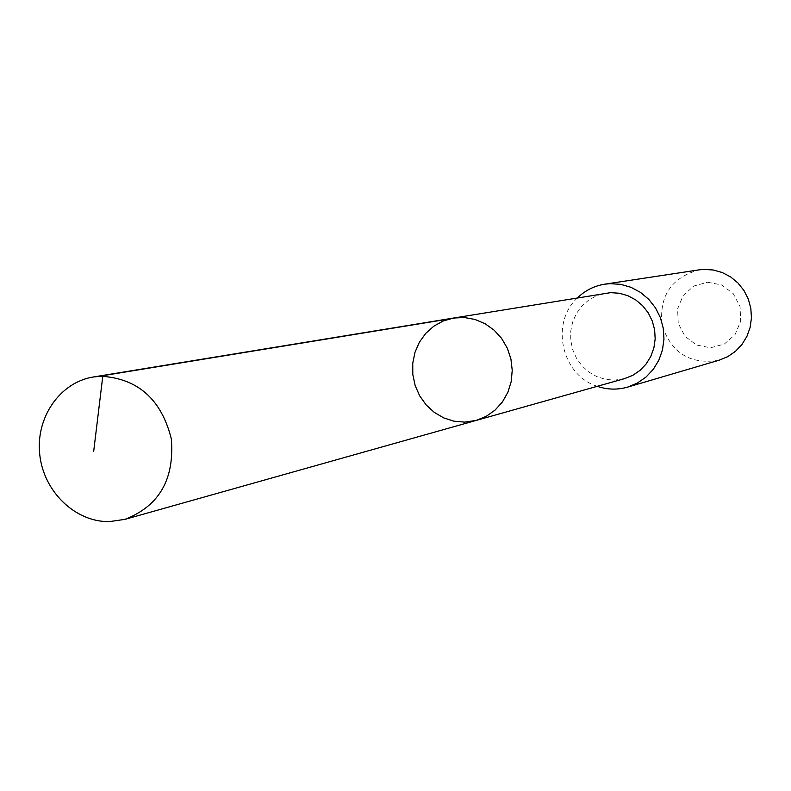 <?xml version="1.0" encoding="UTF-8"?>
<svg xmlns="http://www.w3.org/2000/svg" width="791" height="791" viewBox="0 0 791 791"><rect width="100%" height="100%" fill="white"/><g stroke="black" fill="none" stroke-linecap="round" stroke-linejoin="round"><path stroke-width="0.59" stroke-dasharray="3.96 2.97" d="M453.589 318.031L443.286 320.958L433.873 326.129L425.785 333.318L419.388 342.187L414.988 352.311L412.754 363.237L412.803 374.45L415.127 385.454L419.625 395.737L426.082 404.834L434.21 412.329L443.642 417.866L453.955 421.188L464.663 422.137L476.311 420.387M624.574 378.622L614.676 380.135L605.58 379.383L596.839 376.645L588.83 372.047L581.939 365.808L576.481 358.224L572.684 349.632L570.746 340.437L570.746 331.053L572.674 321.907L576.461 313.434L581.929 305.998L588.82 299.967L596.839 295.616L605.609 293.154M597.284 386.315C561.501 375.31 549.854 322.837 577.628 297.732M719.148 360.192C690.662 364.948 671.638 353.369 662.077 325.467C658.943 296.131 671.282 277.592 699.106 269.85M707.589 282.249L721.659 284.948L733.257 293.649L740.06 306.601L740.692 321.245L735.047 334.633L724.259 344.105L710.496 347.793L696.476 345.005L684.976 336.294L678.243 323.41L677.59 308.876L683.157 295.547L693.845 286.035L707.589 282.249"/><path stroke-width="1.19" d="M453.589 318.031L610.632 292.65L619.402 293.253L627.906 295.715L635.756 299.927L642.628 305.721L648.225 312.85L652.278 320.998L654.632 329.807L655.175 338.904L653.89 347.892L650.835 356.375L646.138 363.989L640.008 370.406L632.721 375.359L624.574 378.622L476.311 420.387L486.257 416.313L495.097 410.074L502.423 401.937L507.881 392.287L511.204 381.578L512.232 370.307L510.927 359.005L507.338 348.218L501.632 338.439L494.088 330.144L485.061 323.707L474.986 319.435L464.327 317.517L453.589 318.031L443.286 320.958L433.873 326.129L425.785 333.318L419.388 342.187L414.988 352.311L412.754 363.237L412.803 374.45L415.127 385.454L419.625 395.737L426.082 404.834L434.21 412.329L443.642 417.866L453.955 421.188L464.663 422.137L476.311 420.387L486.257 416.313L495.097 410.074L502.423 401.937L507.881 392.287L511.204 381.578L512.232 370.307L510.927 359.005L507.338 348.218L501.632 338.439L494.088 330.144L485.061 323.707L474.986 319.435L464.327 317.517L453.589 318.031L93.328 376.991L101.208 376.229C138.069 378.592 161.443 399.475 171.321 438.876C174.623 479.257 159.149 506.092 124.929 519.361L109.395 521.615C75.343 522.248 43.693 491.666 39.768 454.785C35.427 417.945 59.711 382.31 93.328 376.991M577.628 297.732C585.3 290.376 594.348 285.858 604.779 284.177L610.227 283.662L620.757 284.365L630.961 287.301L640.413 292.334L648.689 299.265L655.432 307.798L660.356 317.557L663.244 328.127L663.965 339.042L662.492 349.849L658.903 360.073L653.336 369.268L646.039 377.04L637.348 383.081L627.619 387.115C617.464 390.003 607.35 389.736 597.284 386.315M604.779 284.177L699.106 269.85L703.931 269.385L713.264 269.998L722.312 272.559L730.676 276.959L737.993 283.03L743.955 290.505L748.296 299.057L750.827 308.322L751.45 317.913L750.125 327.395L746.922 336.373L741.968 344.461L735.501 351.303L727.779 356.622L719.148 360.192L627.619 387.115M457.663 317.547L102.85 375.685L93.654 451.612M476.311 420.387L124.929 519.361"/></g></svg>
